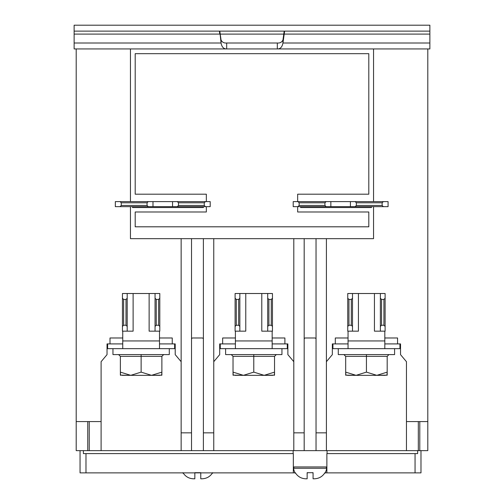 <?xml version="1.0" encoding="UTF-8"?>
<svg xmlns="http://www.w3.org/2000/svg" width="504" height="504" viewBox="0 0 504 504"><rect width="100%" height="100%" fill="white"/><g stroke="black" fill="none" stroke-linecap="round" stroke-linejoin="round"><path stroke-width="0.76" d="M83.399 450.639L83.399 453.6L293.334 453.6L293.334 472.872L295.092 472.872M307.144 472.872L307.724 472.872M312.486 472.872L313.072 472.872M325.118 472.872L326.876 472.872L326.876 453.6L417.64 453.6L417.64 450.639M326.409 450.639L304.177 450.639L304.177 238.669L326.409 238.669L326.409 450.639L406.457 450.639L406.457 421.583L427.801 421.583L427.801 48.932L130.454 48.932L130.454 201.613M326.409 361.696L332.338 354.633L332.338 343.911L335.305 343.911L335.305 337.982L348.05 337.982M384.817 337.982L397.561 337.982L397.561 343.911L400.529 343.911L400.529 354.633L406.457 361.696L406.457 421.583M213.759 450.639L293.8 450.639L293.8 238.669L213.759 238.669L213.759 450.639L203.383 450.639L203.383 238.669L213.759 238.669M213.759 361.696L219.687 354.633L219.687 343.911L222.648 343.911L222.648 337.982L235.399 337.982M272.16 337.982L284.905 337.982L284.905 343.911L287.872 343.911L287.872 354.633L293.8 361.696M130.454 48.932L76.198 48.932L76.198 421.583L101.102 421.583L101.102 450.639L181.144 450.639L181.144 238.669L130.454 238.669L130.454 206.653M101.102 421.583L101.102 361.696L107.031 354.633L107.031 343.911L109.998 343.911L109.998 337.982L122.743 337.982M159.503 337.982L172.255 337.982L172.255 343.911L175.216 343.911L175.216 354.633L181.144 361.696M300.617 206.653L300.617 207.541L371.448 207.541L371.448 206.653M297.656 206.653L297.656 211.989L368.802 211.989L368.802 226.806L135.198 226.806L135.198 211.989L206.344 211.989L206.344 206.653M206.344 201.613L206.344 194.197L135.198 194.197L135.198 53.676L368.802 53.676L368.802 194.197L297.656 194.197L297.656 201.613M132.552 206.653L132.552 207.541L203.383 207.541L203.383 206.653M293.334 472.872L80.054 472.872L80.054 450.639M327.077 450.639L327.077 453.6M326.409 238.669L373.546 238.669L373.546 206.653M373.546 201.613L373.546 48.932M304.177 339.167A1.184 1.184 0 0 1 305.361 337.982L314.849 337.982A1.184 1.184 0 0 1 316.033 339.167M203.383 450.639L191.52 450.639L191.52 238.669L203.383 238.669M191.52 339.167A1.184 1.184 0 0 1 192.711 337.982L202.192 337.982A1.184 1.184 0 0 1 203.383 339.167M316.033 450.639L316.033 238.669M191.52 238.669L181.144 238.669M191.52 432.848L181.144 432.848M213.759 432.848L203.383 432.848M304.177 238.669L293.8 238.669M304.177 432.848L293.8 432.848M326.409 432.848L316.033 432.848M304.177 450.639L293.8 450.639M191.52 450.639L181.144 450.639M101.102 450.639L76.198 450.639L76.198 421.583M427.801 421.583L427.801 450.639L406.457 450.639M420.985 450.639L420.985 472.872L326.876 472.872M418.314 450.639L418.314 421.583M89.246 421.583L89.246 450.639M293.139 453.6L293.139 450.639M326.876 466.943L293.334 466.943M220.116 34.108L283.884 34.108M226.68 43.004L226.68 48.932C223.681 49.014 221.804 47.042 221.054 43.004L221.054 40.043C222.176 42.248 224.053 43.237 226.68 43.004L277.32 43.004C279.934 43.243 281.812 42.254 282.946 40.043L284.206 31.128L284.206 34.096L282.946 43.004L282.946 40.043M284.609 31.128L284.206 34.096L429.874 34.096L429.874 43.004L282.946 43.004C282.19 47.042 280.312 49.02 277.32 48.932L277.32 43.004M429.874 48.932L427.801 48.932L429.874 48.932L429.874 43.004M76.198 48.932L74.126 48.932L76.198 48.932M74.126 48.932L74.126 34.096L219.794 34.096L219.391 31.128M74.126 43.004L221.054 43.004L219.794 31.128L221.054 40.043M429.874 34.096L429.874 25.2L74.126 25.2L74.126 34.096M74.126 31.128L429.874 31.128M182.788 472.872A11.857 11.857 0 0 0 182.977 473.187L182.977 472.689C185.554 476.765 189.265 478.806 194.097 478.8L194.84 478.8L194.097 478.8M200.768 478.8L201.506 478.8L200.768 478.8L200.768 472.689L194.84 472.689L194.84 478.8M201.506 478.8C206.382 478.781 210.092 476.74 212.625 472.689L212.625 473.187L212.625 472.689M212.814 472.872A11.857 11.857 0 0 1 212.625 473.187M294.758 466.943A1.184 1.184 0 0 0 293.58 468.26A11.857 11.857 0 0 0 295.281 473.187L295.281 472.689C297.864 476.765 301.568 478.806 306.401 478.8L307.144 478.8L306.401 478.8M325.458 466.943A1.184 1.184 0 0 1 326.636 468.26A11.857 11.857 0 0 1 324.929 473.187L324.929 472.689C322.396 476.74 318.685 478.781 313.809 478.8L313.072 478.8L313.809 478.8M313.072 478.8L313.072 472.689L307.144 472.689L307.144 478.8M172.551 201.613L210.2 201.613L210.2 206.653L172.551 206.653L172.551 201.613L152.983 201.613L152.983 206.653L172.551 206.653M152.983 206.653L115.334 206.653L115.334 201.613L152.983 201.613M121.262 202.797L121.262 205.462L147.055 205.462L147.055 202.797L121.262 202.797L120.078 201.613M178.479 202.797L178.479 205.462L204.271 205.462L204.271 202.797L178.479 202.797L177.295 201.613M204.271 205.462L205.456 206.653M205.456 201.613L204.271 202.797M177.295 206.653L178.479 205.462M147.055 205.462L148.239 206.653M148.239 201.613L147.055 202.797M120.078 206.653L121.262 205.462M350.425 201.613L388.074 201.613L388.074 206.653L350.425 206.653L350.425 201.613L330.857 201.613L330.857 206.653L350.425 206.653M330.857 206.653L293.208 206.653L293.208 201.613L330.857 201.613M299.137 202.797L299.137 205.462L324.929 205.462L324.929 202.797L299.137 202.797L297.952 201.613M356.353 202.797L356.353 205.462L382.145 205.462L382.145 202.797L356.353 202.797L355.169 201.613M382.145 205.462L383.33 206.653M383.33 201.613L382.145 202.797M355.169 206.653L356.353 205.462M324.929 205.462L326.113 206.653M326.113 201.613L324.929 202.797M297.952 206.653L299.137 205.462M399.93 343.911L399.93 348.655L348.05 348.655L348.05 331.166M384.817 331.166L384.817 348.655M358.426 293.511L352.498 293.511L352.498 331.166L358.426 331.166L358.426 293.511L385.113 293.511L385.113 331.166L380.369 331.166L380.369 293.511M397.561 343.911L384.817 343.911M335.305 343.911L348.05 343.911M332.936 343.911L332.936 348.655L348.05 348.655M374.441 293.511L374.441 331.166L380.369 331.166M383.922 299.439L381.553 299.439L381.553 325.231L383.922 325.231L383.922 299.439L385.113 298.255M352.498 331.166L347.754 331.166L347.754 293.511L352.498 293.511M351.313 299.439L348.944 299.439L348.944 325.231L351.313 325.231L351.313 299.439L352.498 298.255M381.553 325.231L380.369 326.422M385.113 326.422L383.922 325.231M348.944 325.231L347.754 326.422M352.498 326.422L351.313 325.231M347.754 298.255L348.944 299.439M380.369 298.255L381.553 299.439M287.28 343.911L287.28 348.655L235.399 348.655L235.399 331.166M272.16 331.166L272.16 348.655M245.776 293.511L239.847 293.511L239.847 331.166L245.776 331.166L245.776 293.511L272.456 293.511L272.456 331.166L267.712 331.166L267.712 293.511M284.905 343.911L272.16 343.911M222.648 343.911L235.399 343.911M220.279 343.911L220.279 348.655L235.399 348.655M261.784 293.511L261.784 331.166L267.712 331.166M271.272 299.439L268.897 299.439L268.897 325.231L271.272 325.231L271.272 299.439L272.456 298.255M239.847 331.166L235.103 331.166L235.103 293.511L239.847 293.511M238.657 299.439L236.288 299.439L236.288 325.231L238.657 325.231L238.657 299.439L239.847 298.255M268.897 325.231L267.712 326.422M272.456 326.422L271.272 325.231M236.288 325.231L235.103 326.422M239.847 326.422L238.657 325.231M235.103 298.255L236.288 299.439M267.712 298.255L268.897 299.439M174.623 343.911L174.623 348.655L122.743 348.655L122.743 331.166M159.503 331.166L159.503 348.655M133.119 293.511L127.191 293.511L127.191 331.166L133.119 331.166L133.119 293.511L159.799 293.511L159.799 331.166L155.056 331.166L155.056 293.511M172.255 343.911L159.503 343.911M109.998 343.911L122.743 343.911M107.623 343.911L107.623 348.655L122.743 348.655M149.127 293.511L149.127 331.166L155.056 331.166M158.615 299.439L156.246 299.439L156.246 325.231L158.615 325.231L158.615 299.439L159.799 298.255M127.191 331.166L122.447 331.166L122.447 293.511L127.191 293.511M126.006 299.439L123.631 299.439L123.631 325.231L126.006 325.231L126.006 299.439L127.191 298.255M156.246 325.231L155.056 326.422M159.799 326.422L158.615 325.231M123.631 325.231L122.447 326.422M127.191 326.422L126.006 325.231M122.447 298.255L123.631 299.439M155.056 298.255L156.246 299.439M394.594 348.655L394.594 354.583L338.272 354.583L338.272 348.655M345.895 375.335L345.681 372.122L356.057 375.335L345.681 375.127L345.681 356.359L343.904 354.583M388.962 354.583L387.185 356.359L387.185 375.127L376.809 375.335L387.185 372.122L386.971 375.335M366.433 372.122L356.057 375.335L376.809 375.335L366.433 372.122L366.433 354.583M385.415 375.335L376.809 375.335M356.057 375.335L347.451 375.335M281.944 348.655L281.944 354.583L225.616 354.583L225.616 348.655M233.239 375.335L233.024 372.122L243.401 375.335L233.024 375.127L233.024 356.359L231.248 354.583M276.312 354.583L274.529 356.359L274.529 375.127L264.153 375.335L274.529 372.122L274.321 375.335M253.777 372.122L243.401 375.335L264.153 375.335L253.777 372.122L253.777 354.583M272.758 375.335L264.153 375.335M243.401 375.335L234.801 375.335M169.287 348.655L169.287 354.583L112.959 354.583L112.959 348.655M120.582 375.335L120.374 372.122L130.75 375.335L120.374 375.127L120.374 356.359L118.591 354.583M163.655 354.583L161.879 356.359L161.879 375.127L151.502 375.335L161.879 372.122L161.664 375.335M141.126 372.122L130.75 375.335L151.502 375.335L141.126 372.122L141.126 354.583M160.102 375.335L151.502 375.335M130.75 375.335L122.144 375.335M85.982 453.6L85.982 472.872M415.05 472.872L415.05 453.6M419.794 421.583L419.794 450.639M87.759 450.639L87.759 421.583M326.636 468.26L293.58 468.26M348.05 340.943L384.817 340.943M235.399 340.943L272.16 340.943M122.743 340.943L159.503 340.943M387.185 356.359L345.681 356.359M274.529 356.359L233.024 356.359M161.879 356.359L120.374 356.359"/></g></svg>
